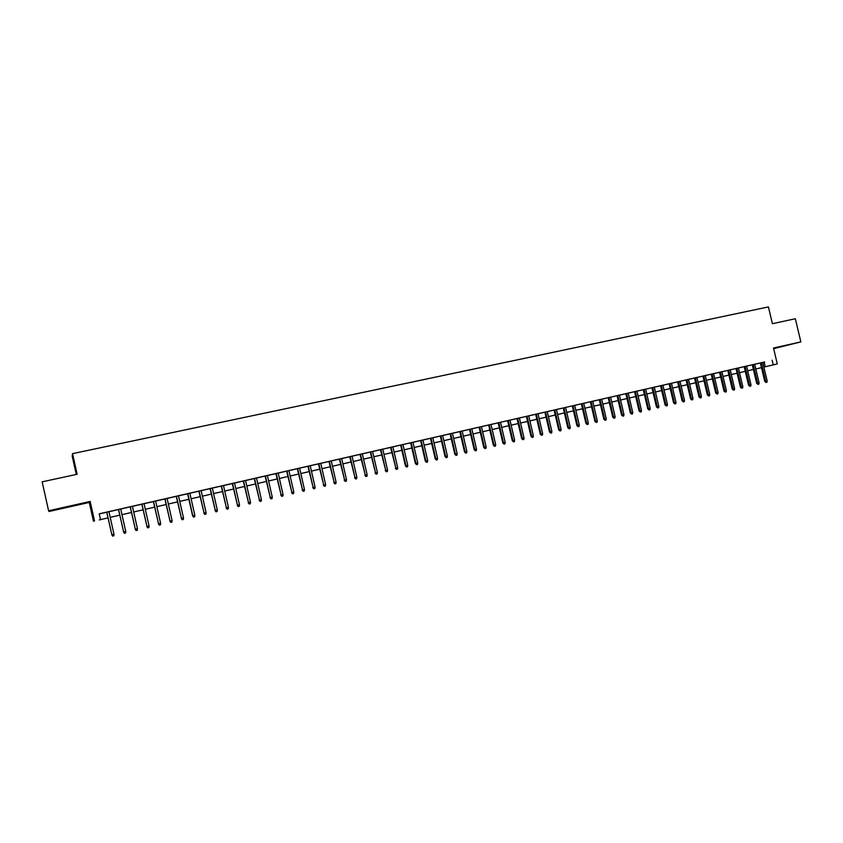 <?xml version="1.0" encoding="UTF-8"?>
<svg xmlns="http://www.w3.org/2000/svg" width="843" height="843" viewBox="0 0 843 843"><rect width="100%" height="100%" fill="white"/><g stroke="black" fill="none" stroke-linecap="round" stroke-linejoin="round"><path stroke-width="1.26" d="M64.447 507.802L73.236 505.705L64.447 507.802M773.611 348.454L787.689 345.135L773.589 348.38M99.263 519.941L107.999 517.865L99.263 519.941M76.291 474.451L72.213 456.232L72.54 453.639L77.145 474.261L42.15 481.838L48.599 510.774L49.073 511.48L89.263 502.449L93.478 521.28M773.663 348.654L800.85 341.9L773.516 348.033L777.278 363.934L763.884 367.084L777.278 363.934M761.482 367.653L755.802 368.971L761.471 367.611M72.54 453.639L768.426 306.915L772.399 323.701L795.349 318.738L800.85 341.9M108.937 511.69L104.237 512.765L106.734 512.196L111.856 534.725L106.798 512.154M120.707 509.003L116.018 510.078L118.505 509.509L123.636 531.965L118.589 509.467M130.191 506.812L135.344 529.214L137.441 528.719L132.414 506.306L134.88 505.747L120.718 509.046M153.384 501.585L139.369 504.746L141.824 504.177L146.977 526.485L141.951 504.135M155.607 501.037L150.929 502.101L153.384 501.543L158.537 523.766L153.521 501.49M167.093 498.413L162.425 499.477L164.859 498.919L170.023 521.079L165.028 498.866M183.489 517.918L183.321 519.478L182.183 519.741L181.445 518.392L183.489 517.918L178.505 495.779L180.929 495.231L173.848 496.864L176.271 496.316L181.445 518.392L176.45 496.253M187.61 493.703L192.583 515.758L194.828 515.252L189.854 493.197L192.267 492.639L187.61 493.724M206.092 512.607L205.913 514.156L204.796 514.42L204.069 513.081L206.092 512.607L201.129 490.615L203.532 490.068L196.482 491.701L198.885 491.153L204.069 513.081L199.106 491.079M221.235 486.095L207.694 489.14L210.086 488.592L215.281 510.458L210.318 488.519M228.421 507.37L228.242 508.909L227.125 509.172L226.419 507.844L228.421 507.37L223.479 485.515L225.861 484.967L218.843 486.59L221.224 486.053L226.419 507.844L221.477 485.968M239.475 504.778L239.296 506.316L238.2 506.569L237.494 505.242L239.475 504.778L234.544 482.986L236.915 482.449L229.918 484.061L232.289 483.524L237.494 505.242L232.563 483.439M245.555 480.499L234.565 483.05M261.404 499.636L261.214 501.163L260.129 501.416L259.444 500.089L261.404 499.636L256.493 477.981L258.833 477.444L251.878 479.056L254.228 478.518L259.444 500.089L254.523 478.424M267.368 475.515L262.753 476.569L265.092 476.032L270.308 497.539L265.408 475.937M283.058 494.546L282.869 496.074L281.794 496.327L281.119 495.01L283.058 494.546L278.169 473.028L280.498 472.491L273.564 474.103L275.893 473.566L281.119 495.01L276.23 473.471M288.917 470.594L278.179 473.092M307.927 466.295L294.997 469.203L297.305 468.676L302.542 489.983L297.674 468.571M318.475 463.892L305.619 466.78L307.916 466.253L313.153 487.486L308.296 466.147M320.761 463.323L318.464 463.85M336.083 482.112L335.883 483.608L334.84 483.85L334.197 482.554L336.083 482.112L331.246 460.91L333.522 460.383L326.673 461.975L328.949 461.448L334.197 482.554L329.36 461.342M346.505 479.667L346.304 481.163L345.261 481.406L344.629 480.099L346.505 479.667L341.668 458.529L343.933 458.012L337.105 459.593L339.371 459.077L344.629 480.099L339.792 458.95M356.852 477.233L356.652 478.729L355.62 478.972L354.998 477.675L356.852 477.233L352.037 456.158L354.292 455.641L347.474 457.222L349.729 456.706L354.998 477.675L350.172 456.579M370.288 452.059L360.035 454.356M377.379 472.417L377.179 473.903L376.157 474.145L375.546 472.849L377.379 472.417L372.585 451.469L374.819 450.952L368.033 452.522L370.277 452.017L375.546 472.849L370.741 451.89M387.559 470.025L387.358 471.511L386.347 471.743L385.736 470.457L387.559 470.025L382.775 449.14L384.998 448.634L378.233 450.194L380.456 449.688L385.736 470.457L380.941 449.561M397.675 467.654L397.474 469.129L396.463 469.372L395.862 468.086L397.675 467.654L392.891 446.832L395.114 446.326L388.36 447.886L390.583 447.38L395.862 468.086L391.078 447.243M400.636 445.062L405.409 465.821L407.727 465.294L402.965 444.535L405.167 444.029L392.912 446.885M417.728 462.944L417.527 464.419L416.526 464.651L415.936 463.365L417.728 462.944L412.975 442.248L415.167 441.743L408.455 443.302L410.646 442.796L415.399 463.471L415.936 463.365L411.173 442.659M427.675 460.615L427.464 462.08L426.474 462.312L425.884 461.037L427.675 460.615L422.923 439.972L425.114 439.477L418.402 441.026L420.594 440.52L425.336 461.142L425.884 461.037L421.131 440.383M430.478 438.244L435.22 458.824L437.559 458.297L432.817 437.717L434.999 437.211L430.488 438.265M442.659 435.483L432.828 437.77M457.159 453.692L456.938 455.157L455.968 455.378L455.399 454.114L457.159 453.692L452.438 433.239L454.598 432.744L447.939 434.282L450.099 433.787L454.809 454.229L455.399 454.114L450.678 433.639M466.874 451.416L466.653 452.87L465.684 453.091L465.125 451.827L466.874 451.416L462.164 431.015L464.314 430.52L457.675 432.059L459.825 431.563L464.525 451.943L465.125 451.827L460.415 431.416M476.527 449.15L476.316 450.594L475.357 450.826L474.799 449.561L476.527 449.15L471.827 428.802L473.977 428.318L467.349 429.846L469.488 429.361L474.188 449.677L474.799 449.561L470.099 429.203M479.098 427.148L483.787 447.422L484.409 447.306L486.137 446.895L481.448 426.611L483.576 426.126L471.848 428.866M495.684 444.651L495.473 446.095L494.514 446.316L493.977 445.062L495.684 444.651L491.005 424.429L493.134 423.945L486.537 425.462L488.655 424.977L493.334 445.188L493.977 445.062L489.288 424.819M507.623 420.689L496.053 423.291L498.16 422.807L502.828 442.954L503.482 442.828L498.803 422.649M517.022 418.549L505.505 421.131L507.612 420.657L512.27 440.741L512.934 440.604L508.266 420.488M524.019 438.002L523.798 439.435L522.86 439.656L522.333 438.402L524.019 438.002L519.372 417.949L521.469 417.475L514.915 418.982L517.012 418.507L521.659 438.539L522.333 438.402L517.676 418.339M526.359 416.358L530.995 436.347L531.68 436.21L533.356 435.81L528.719 415.82L530.805 415.336L519.383 418.012M542.65 433.639L542.428 435.062L541.501 435.273L540.974 434.029L542.65 433.639L538.013 413.692L540.1 413.218L533.577 414.724L535.653 414.25L540.279 434.166L540.974 434.029L536.348 414.071M551.88 431.468L551.659 432.891L550.732 433.102L550.226 431.858L551.88 431.468L547.255 411.584L549.33 411.11L542.829 412.617L544.894 412.143L549.51 432.006L550.226 431.858L545.6 411.964M554.083 410.025L558.698 429.846L561.069 429.319L556.454 409.487L558.519 409.013L554.083 410.046M574.694 405.335L561.175 408.423L563.229 407.959L567.824 427.707L568.561 427.559L563.956 407.77M588.319 422.923L588.087 424.324L587.181 424.535L586.696 423.302L588.319 422.923L583.725 403.249L585.769 402.785L579.32 404.282L581.354 403.818L585.938 423.46L586.696 423.302L582.102 403.628M597.297 420.815L597.065 422.217L596.17 422.427L595.685 421.194L597.297 420.815L592.724 401.205L594.747 400.741L588.319 402.227L590.353 401.763L594.916 421.352L595.685 421.194L591.101 401.574M601.67 399.182L599.289 399.719M610.564 397.148L606.17 398.149L608.182 397.685L612.735 417.169L613.525 417L608.962 397.496M617.023 395.652L621.576 415.093L623.957 414.556L619.405 395.104L621.407 394.65L610.574 397.179M625.822 393.639L630.364 413.028L632.745 412.49L628.204 393.101L630.206 392.638L619.415 395.167M634.568 391.647L639.099 410.984L641.481 410.446L636.95 391.099L638.941 390.646L628.214 393.154M651.945 387.738L641.291 390.13L643.272 389.677L647.793 408.939L648.615 408.771L644.094 389.466M651.924 387.685L656.434 406.916L658.826 406.368L654.316 387.137L656.286 386.684L651.934 387.696M662.935 385.188L658.573 386.178L660.543 385.736L665.043 404.893L665.886 404.714L661.376 385.525M677.635 381.868L667.14 384.229L669.1 383.776L673.589 402.891L674.453 402.712L669.953 383.565M686.097 379.94L675.664 382.279L677.624 381.837L682.103 400.889L682.967 400.71L678.478 381.616M692.957 398.36L692.714 399.73L691.871 399.93L691.439 398.718L692.957 398.36L688.478 379.339L690.428 378.886L684.147 380.341L686.097 379.898L690.565 398.908L691.439 398.718L686.961 379.677M696.919 377.432L692.588 378.412L694.516 377.97L698.984 396.927L699.869 396.747L695.401 377.759M702.904 376.041L707.361 394.967L709.753 394.419L705.296 375.493L707.224 375.051L696.929 377.464M718.088 392.469L717.846 393.818L717.014 394.018L716.592 392.817L718.088 392.469L713.631 373.586L715.559 373.154L709.321 374.598L711.239 374.155L715.686 393.007L716.592 392.817L712.135 373.934M726.371 390.52L726.129 391.869L725.307 392.069L724.885 390.867L726.371 390.52L721.935 371.7L723.842 371.257L717.625 372.701L719.532 372.258L723.968 391.068L724.885 390.867L720.438 372.037M727.783 370.362L732.219 389.129L734.611 388.591L730.186 369.814L732.093 369.382L721.945 371.752M744.158 366.621L748.573 385.293L749.511 385.093L750.976 384.745L746.561 366.073L748.447 365.641L734.095 368.939L735.992 368.507L740.417 387.211L741.345 387.011L736.919 368.275M752.283 364.766L756.687 383.386L759.09 382.848L754.685 364.218L756.571 363.786L746.571 366.125M762.778 362.427L99.232 513.819L100.517 519.541M99.263 513.945L106.745 512.238M108.947 511.733L118.515 509.551M132.425 506.369L141.835 504.219M155.618 501.079L164.87 498.961M167.104 498.455L176.282 496.358M178.516 495.842L187.62 493.766M189.865 493.26L198.895 491.195M201.14 490.679L210.097 488.634M223.49 485.579L232.299 483.566M245.566 480.542L254.228 478.561M256.504 478.034L265.102 476.074M267.379 475.557L275.903 473.608M288.928 470.636L297.316 468.719M320.772 463.365L328.96 461.49M331.257 460.963L339.381 459.108M341.678 458.581L349.74 456.748M352.047 456.221L360.045 454.398M372.595 451.532L380.467 449.73M382.785 449.203L390.583 447.422M402.975 444.588L410.657 442.838M412.986 442.301L420.604 440.562M422.933 440.035L430.499 438.307M442.67 435.525L450.109 433.829M452.449 433.291L459.835 431.605M462.175 431.068L469.498 429.403M481.458 426.663L488.666 425.02M491.016 424.482L498.171 422.849M528.73 415.873L535.663 414.292M538.024 413.755L544.905 412.174M547.276 411.637L554.093 410.077M556.464 409.54L563.24 407.991M574.694 405.378L581.364 403.85M583.746 403.312L590.353 401.795M592.734 401.257L599.299 399.761M601.681 399.213L608.193 397.727M636.971 391.152L643.283 389.708M654.326 387.19L660.554 385.767M662.935 385.23L669.11 383.818M688.499 379.392L694.527 378.012M705.306 375.546L711.25 374.197M713.652 373.649L719.543 372.3M730.196 369.866L736.002 368.539M754.696 364.271L764.643 361.942L762.767 362.395L767.162 380.952L765.707 381.289L761.313 362.701M89.263 502.449L90.169 501.448L48.599 510.774M90.169 501.448L94.521 520.921M772.146 360.182L773.252 364.861M753.4 369.487L747.678 370.804M745.275 371.352L739.511 372.68L745.275 371.341M737.109 373.228L731.303 374.566L737.109 373.217M728.91 375.114L723.052 376.463L728.9 375.103M720.66 377.011L714.759 378.37L720.649 377M712.367 378.918L706.423 380.288M704.031 380.836L698.046 382.216L704.021 380.825M695.644 382.764L689.616 384.155L695.644 382.743M687.224 384.703L681.144 386.105L687.224 384.682M678.752 386.652L672.63 388.065L678.752 386.631M670.238 388.612L664.063 390.024M661.681 390.572L655.454 392.006L661.671 390.562M653.072 392.553L646.802 393.997L653.062 392.543M644.421 394.545L638.098 395.999L644.41 394.524M635.717 396.547L629.352 398.012L635.717 396.526M626.971 398.56L620.553 400.035M618.172 400.583L611.712 402.069L618.172 400.562M609.331 402.617L602.819 404.113L609.331 402.596M600.448 404.661L593.883 406.168L600.437 404.64M591.501 406.716L584.884 408.233L591.501 406.695M582.513 408.781L575.853 410.309M573.482 410.857L566.759 412.406L573.472 410.836M564.389 412.944L557.623 414.503M555.252 415.051L548.424 416.621L555.252 415.03M546.064 417.159L539.183 418.739M536.822 419.287L529.889 420.878L536.822 419.266M527.528 421.426L520.542 423.028L527.528 421.405M511.143 425.167L518.182 423.555L511.153 425.188M508.793 425.736L501.701 427.359L508.793 425.715M499.341 427.907L492.196 429.551M489.846 430.088L482.639 431.742L489.836 430.067M480.289 432.29L473.018 433.955L480.278 432.269M470.679 434.493L463.355 436.179M461.016 436.716L453.629 438.413L461.005 436.695M443.85 440.647L451.29 438.94L443.85 440.668M434.008 442.902L441.511 441.184L434.019 442.923M431.679 443.46L424.124 445.199M421.795 445.736L414.176 447.485L421.795 445.715M411.848 448.023L404.166 449.793L411.848 448.002M394.102 452.08L401.837 450.299L394.102 452.101M391.784 452.638L383.986 454.43L391.784 452.617M381.668 454.967L373.797 456.769L381.658 454.946M371.489 457.306L363.554 459.129L371.478 457.285M361.247 459.656L353.259 461.5L361.247 459.635M350.951 462.027L342.89 463.882L350.941 462.006M332.458 466.253L340.583 464.388L332.469 466.274M330.171 466.801L321.984 468.687M319.687 469.214L311.436 471.111M309.139 471.637L300.825 473.555M290.14 475.989L298.527 474.061L290.15 476.01M287.863 476.537L279.402 478.476L287.853 476.516M268.601 480.942L277.126 478.982L268.601 480.963M266.325 481.479L257.737 483.46L266.325 481.469M246.788 485.958L255.461 483.966L246.799 485.979M244.533 486.495L235.798 488.508M233.532 489.024L224.723 491.047L233.532 489.003M213.585 493.587L222.468 491.553L213.585 493.608M202.383 496.169L211.33 494.103L202.383 496.19M191.108 498.761L200.139 496.685L191.108 498.782M188.874 499.298L179.77 501.385L188.864 499.277M177.536 501.901L168.358 504.009L177.525 501.88M166.124 504.525L156.872 506.654L166.113 504.504M145.312 509.288L154.638 507.149L145.312 509.309M143.089 509.825L133.689 511.986L143.089 509.804M131.466 512.491L121.982 514.673L131.466 512.47M110.201 517.36L119.769 515.157L110.212 517.381M235.787 488.487L244.523 486.474M300.814 473.534L309.139 471.616M311.425 471.089L319.687 469.193M321.973 468.666L330.161 466.78M424.124 445.178L431.679 443.439M463.344 436.158L470.668 434.482M492.186 429.53L499.341 427.886M539.183 418.729L546.064 417.148M557.613 414.482L564.389 412.933M575.843 410.299L582.513 408.76M620.553 400.014L626.971 398.539M664.063 390.014L670.238 388.591M706.423 380.267L712.356 378.907M747.678 370.783L753.389 369.466M764.158 362.111L765.254 366.747M767.162 380.952L766.909 382.29L766.108 382.48L765.707 381.289L764.759 381.5L760.365 362.922M766.108 382.48L764.759 381.5M759.09 382.848L758.837 384.187L758.036 384.376L757.636 383.186L753.22 364.555M758.036 384.376L756.687 383.386M750.976 384.745L750.723 386.094L749.912 386.284L749.511 385.093L745.096 366.41M749.912 386.284L748.573 385.293M742.82 386.663L742.567 388.012L741.756 388.201L741.345 387.011L742.82 386.663L738.394 367.938M741.756 388.201L740.417 387.211M734.611 388.591L734.369 389.94L733.547 390.13L733.136 388.939L728.7 370.151M733.547 390.13L732.219 389.129M725.307 392.069L723.968 391.068M717.014 394.018L715.686 393.007M709.753 394.419L709.511 395.778L708.678 395.978L708.246 394.777L703.789 375.841M708.678 395.978L707.361 394.967M701.376 396.389L701.134 397.748L700.301 397.949L699.869 396.747L701.376 396.389L696.908 377.411M700.301 397.949L698.984 396.927M691.871 399.93L690.565 398.908M684.495 400.351L684.253 401.721L683.41 401.911L682.967 400.71L684.495 400.351L680.006 381.268M683.41 401.911L682.103 400.889M675.981 402.343L675.749 403.713L674.895 403.913L674.453 402.712L675.981 402.343L671.492 383.217M674.895 403.913L673.589 402.891M667.435 404.355L667.192 405.725L666.339 405.926L665.886 404.714L667.435 404.355L662.925 385.167M666.339 405.926L665.043 404.893M658.826 406.368L658.594 407.749L657.73 407.949L657.277 406.737L652.756 387.495M657.73 407.949L656.434 406.916M650.185 408.402L649.942 409.782L649.078 409.983L648.615 408.771L650.185 408.402L645.654 389.108M649.078 409.983L647.793 408.939M641.481 410.446L641.249 411.827L640.374 412.027L639.911 410.815L635.38 391.458M640.374 412.027L639.099 410.984M632.745 412.49L632.513 413.881L631.628 414.082L631.165 412.859L626.623 393.46M631.628 414.082L630.364 413.028M623.957 414.556L623.725 415.947L622.84 416.157L622.366 414.925L617.814 395.472M622.84 416.157L621.576 415.093M615.116 416.632L614.884 418.023L613.999 418.233L613.525 417L615.116 416.632L610.564 397.127M613.999 418.233L612.735 417.169M599.289 399.698L603.851 419.256L604.631 419.087L600.058 399.529M606.233 418.718L606.001 420.109L605.105 420.32L604.631 419.087L606.233 418.718L601.66 399.161M605.105 420.32L603.851 419.256M596.17 422.427L594.916 421.352M587.181 424.535L585.938 423.46M572.313 405.862L576.907 425.578L577.655 425.42L573.05 405.694M579.278 425.041L579.057 426.442L578.15 426.663L577.655 425.42L579.278 425.041L574.684 405.314M578.15 426.663L576.907 425.578M570.195 427.169L569.973 428.581L569.057 428.792L568.561 427.559L570.195 427.169L565.59 407.39M569.057 428.792L567.824 427.707M561.069 429.319L560.837 430.731L559.921 430.942L559.415 429.698L554.799 409.856M559.921 430.942L558.698 429.846M550.732 433.102L549.51 432.006M541.501 435.273L540.279 434.166M533.356 435.81L533.134 437.243L532.207 437.464L531.68 436.21L527.033 416.2M532.207 437.464L530.995 436.347M522.86 439.656L521.659 438.539M514.63 440.215L514.409 441.648L513.471 441.869L512.934 440.604L514.63 440.215L509.973 420.099M513.471 441.869L512.27 440.741M505.189 442.427L504.968 443.861L504.019 444.082L503.482 442.828L505.189 442.427L500.51 422.259M504.019 444.082L502.828 442.954M494.514 446.316L493.334 445.188M486.137 446.895L485.916 448.339L484.967 448.56L484.409 447.306L479.72 427.001M484.967 448.56L483.787 447.422M475.357 450.826L474.188 449.677M465.684 453.091L464.525 451.943M455.968 455.378L454.809 454.229M440.32 436L445.041 456.516L445.62 456.4L440.889 435.873M447.38 455.989L447.169 457.443L446.189 457.675L445.62 456.4L447.38 455.989L442.649 435.462M446.189 457.675L445.041 456.516M437.559 458.297L437.348 459.762L436.358 459.993L435.778 458.708L431.036 438.118M436.358 459.993L435.22 458.824M426.474 462.312L425.336 461.142M416.526 464.651L415.399 463.471M407.727 465.294L407.527 466.769L406.526 467.001L405.926 465.715L401.152 444.946M406.526 467.001L405.409 465.821M396.463 469.372L395.356 468.181M386.347 471.743L385.24 470.552M376.157 474.145L375.072 472.934M360.024 454.335L365.304 475.252L360.488 454.229M367.148 474.82L366.947 476.306L365.925 476.548L365.304 475.252L367.148 474.82L362.342 453.808M365.925 476.548L364.84 475.336M355.62 478.972L354.545 477.749M345.261 481.406L344.197 480.183M334.84 483.85L333.786 482.628M318.454 463.829L323.712 485.01L318.854 463.734M325.609 484.567L325.409 486.074L324.355 486.316L323.712 485.01L325.609 484.567L320.751 463.302M324.355 486.316L323.301 485.083M315.061 487.043L314.871 488.55L313.817 488.792L313.153 487.486L315.061 487.043L310.203 465.715M313.817 488.792L312.764 487.56M304.46 489.53L304.27 491.037L303.206 491.29L302.542 489.983L304.46 489.53L299.592 468.139M303.206 491.29L302.173 490.046M286.631 471.1L291.868 492.481L286.978 471.016M293.796 492.027L293.606 493.545L292.532 493.798L291.868 492.481L293.796 492.027L288.907 470.573M292.532 493.798L291.509 492.544M281.794 496.327L280.782 495.062M272.268 497.085L272.078 498.613L270.993 498.866L270.308 497.539L272.268 497.085L267.357 475.494M270.993 498.866L269.981 497.591M260.129 501.416L259.128 500.141M243.279 480.995L248.495 502.66L243.574 480.921M250.476 502.196L250.287 503.735L249.191 503.988L248.495 502.66L250.476 502.196L245.555 480.478M249.191 503.988L248.2 502.702M238.2 506.569L237.22 505.284M227.125 509.172L226.156 507.876M217.294 509.983L217.115 511.532L215.998 511.796L215.281 510.458L217.294 509.983L212.331 488.055M215.998 511.796L215.039 510.489M204.796 514.42L203.848 513.113M194.828 515.252L194.649 516.812L193.521 517.075L192.794 515.737L187.81 493.661M193.521 517.075L192.583 515.758M182.183 519.741L181.256 518.413M172.088 520.595L171.919 522.154L170.771 522.418L170.023 521.079L172.088 520.595L167.093 498.392M170.771 522.418L169.854 521.09M160.613 523.282L160.444 524.852L159.285 525.126L158.537 523.766L160.613 523.282L155.597 501.016M159.285 525.126L158.379 523.788M149.063 525.99L148.895 527.57L147.736 527.834L146.977 526.485L149.063 525.99L144.037 503.65M147.736 527.834L146.84 526.496M137.441 528.719L137.272 530.3L136.113 530.574L135.344 529.214L130.307 506.791M136.113 530.574L135.228 529.214M125.744 531.469L125.586 533.05L124.416 533.324L123.636 531.965L125.744 531.469L120.707 508.982M124.416 533.324L123.531 531.965M113.984 534.23L113.816 535.811L112.635 536.085L111.856 534.725L113.984 534.23L108.926 511.669M112.635 536.085L111.771 534.725"/></g></svg>
